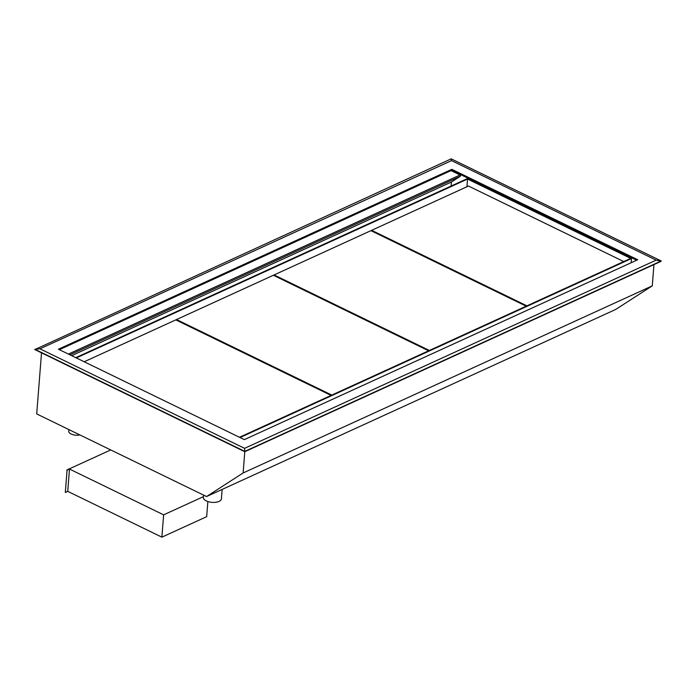 <?xml version="1.0" encoding="UTF-8"?>
<svg xmlns="http://www.w3.org/2000/svg" width="696" height="696" viewBox="0 0 696 696"><rect width="100%" height="100%" fill="white"/><g stroke="black" fill="none" stroke-linecap="round" stroke-linejoin="round"><path stroke-width="1.04" d="M451.025 170.607L460.047 174.992A0.722 0.487 65.4 0 1 460.334 176.262L451.434 182.004L451.121 186.041M71.662 355.665L451.434 182.004M222.137 489.418L221.398 498.867A9.039 4.228 -175.5 0 1 219.066 501.407A9.039 4.228 -175.5 0 1 208.983 501.868A9.039 4.228 -175.5 0 1 203.371 497.449L203.554 495.082M79.84 434.904A7.23 3.376 -175.5 0 1 72.375 434.53A7.23 3.376 -175.5 0 1 68.756 431.242L68.887 429.58M244.775 451.704L244.592 448.337L39.968 348.818L34.826 349.262L244.801 451.382L661.2 260.965L451.225 158.845L34.8 349.575L244.775 451.704L661.174 261.287L656.154 260.139L244.592 448.337M39.968 348.818L451.53 160.619L656.154 260.139M451.817 169.319L637.71 259.738L244.313 439.628L58.412 349.218L451.817 169.319L451.739 170.276L636.666 260.217M451.53 160.619L451.225 158.845M59.386 349.697L451.739 170.276M451.626 170.329L451.582 170.877M653.944 264.593L652.265 285.865L615.699 309.45L206.555 496.544L243.13 472.958L244.801 451.687M41.516 352.846L36.705 413.929L206.555 496.544M243.13 472.958L652.265 285.865M623.764 261.565L468.486 186.041L371.647 230.324L526.933 305.849M371.594 230.985L371.647 230.324M526.202 306.179L370.925 230.654L274.085 274.937L429.362 350.462M274.033 275.599L274.085 274.937M428.64 350.793L273.363 275.268L176.523 319.551L331.801 395.076M176.471 320.212L176.523 319.551M331.079 395.406L175.792 319.882L84.216 361.763M240.024 437.549L631.49 258.538L631.159 262.731M75.794 357.674L467.251 178.663L631.49 258.538M239.494 437.288L630.707 258.39L467.547 179.037L466.938 186.754M76.325 357.927L467.547 179.037M69.487 469.052L67.73 491.359L65.311 492.463L67.068 470.157L69.487 469.052L163.638 514.84L161.881 537.155L206.669 516.676L207.86 501.546M161.881 537.155L67.73 491.359M67.068 470.157L65.311 492.463M66.799 470.026L110.734 449.938M203.432 496.648L163.638 514.84M68.408 354.081L460.047 174.992M69.896 354.803L460.334 176.262"/></g></svg>
